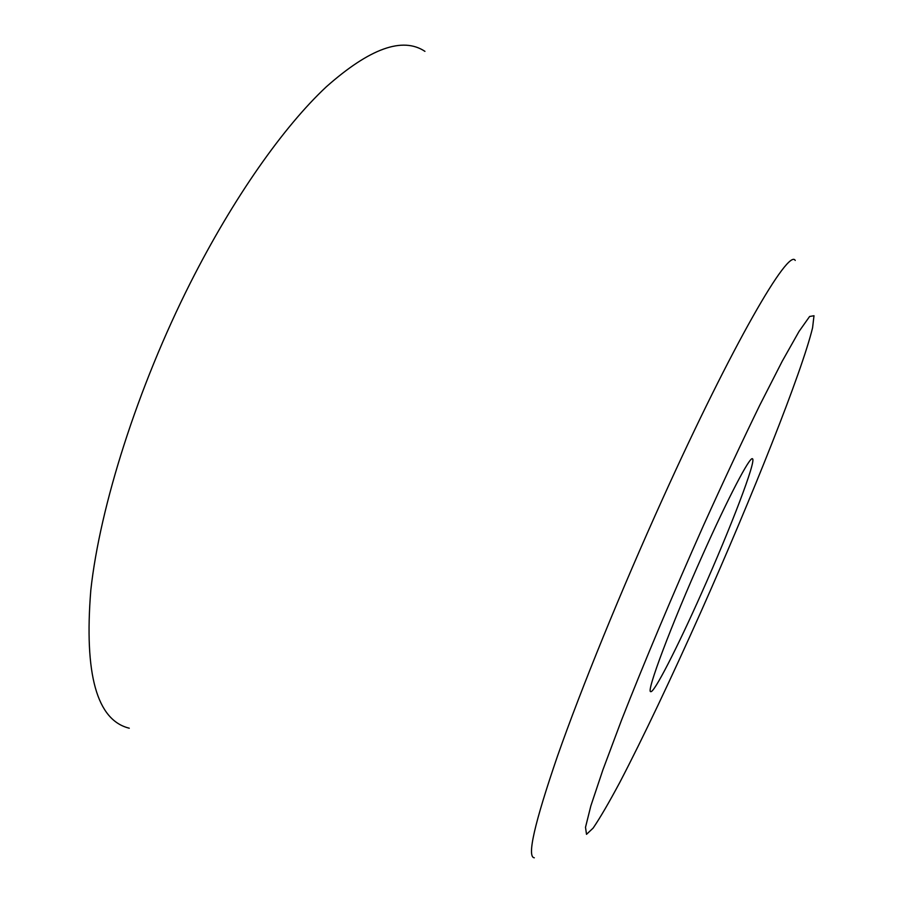 <?xml version="1.0" encoding="UTF-8"?>
<svg xmlns="http://www.w3.org/2000/svg" width="904" height="904" viewBox="0 0 904 904"><rect width="100%" height="100%" fill="white"/><g stroke="black" fill="none" stroke-linecap="round" stroke-linejoin="round"><path stroke-width="1.36" d="M424.936 51.358C402.63 36.499 369.77 48.307 326.333 86.784C283.641 126.684 233.514 197.513 190.326 282.975C137.577 387.545 99.96 506.263 90.818 590.097C84.027 674.26 96.841 720.296 129.272 728.206M701.572 593.08C730.33 528.829 756.829 459.797 752.433 458.769C749.958 456.17 728.138 497.754 702.611 554.988C671.299 624.766 645.851 692.656 650.71 691.628C653.908 693.56 677.503 647.241 701.572 593.08M795.237 260.442C788.695 247.832 732.624 343.882 662.598 498.884C621.093 590.549 580.978 689.108 557.452 756.23C534.445 823.352 526.727 857.207 534.309 857.794M703.414 525.631C672.96 594.007 643.795 663.355 621.364 720.567L602.889 769.892L590.866 805.837L585.509 827.273L586.504 834.324L593.148 828.075C600.03 817.962 608.889 802.775 619.737 782.514C642.665 738.591 671.819 677.073 701.075 611.522C752.026 496.997 801.927 372.03 812.583 327.756L813.995 315.733L809.611 316.49L799.023 331.452L782.242 361.193L759.823 405.105C742.399 440.858 723.595 481.03 703.414 525.631"/></g></svg>
